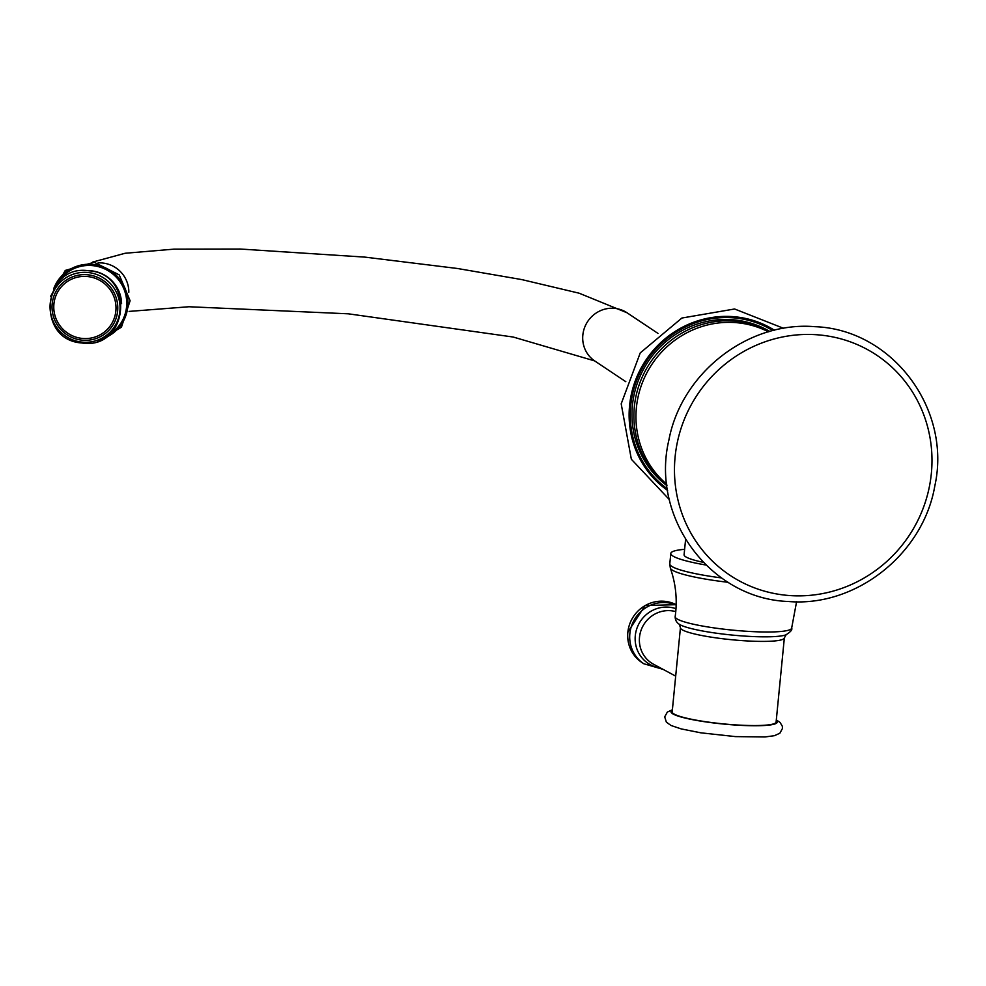 <?xml version="1.0" encoding="UTF-8"?>
<svg xmlns="http://www.w3.org/2000/svg" width="986" height="986" viewBox="0 0 986 986"><rect width="100%" height="100%" fill="white"/><g stroke="black" fill="none" stroke-linecap="round" stroke-linejoin="round"><path stroke-width="1.48" d="M666.943 485.654A92.82 89.245 -56.3 0 1 638.41 380.313A92.82 89.245 -56.3 0 1 731.316 319.649A92.82 89.245 123.7 0 1 769.795 331.444M703.289 562.34A55.684 7.432 -174.4 0 1 684.087 554.748L685.59 539.49M684.629 549.325A69.032 9.207 5.6 0 0 670.813 553.442A69.032 9.207 5.6 0 0 705.964 565.027M680.439 627.712A52.209 6.964 -174.4 0 0 744.331 640.764A52.209 6.964 5.6 0 0 784.351 637.893L776.105 722.048A52.209 6.964 -174.4 0 1 736.074 724.92A52.209 6.964 5.6 0 1 672.181 711.867L680.439 627.712L679.305 624.274M772.876 330.63A95.137 91.476 -56.3 0 0 630.707 405.603A95.137 91.476 123.7 0 0 667.362 488.822M816.026 334.698A132.26 127.169 123.7 0 0 675.102 456.888A132.26 127.169 123.7 0 0 790.439 595.606A132.26 127.169 -56.3 0 0 931.351 473.416A132.26 127.169 -56.3 0 0 816.026 334.698M666.77 484.249A92.154 88.604 -56.3 0 1 643.316 380.349A92.154 88.604 -56.3 0 1 734.582 322.533A92.154 88.604 -56.3 0 1 768.427 331.838M666.918 485.432A92.82 89.245 -56.3 0 1 640.814 380.399A92.82 89.245 -56.3 0 1 733.239 320.943A92.82 89.245 -56.3 0 1 769.573 331.506M721.481 577.919A69.032 9.207 -174.4 0 1 669.79 563.856L670.813 553.442M728.099 582.295A68.219 9.096 -174.4 0 1 670.332 568.146L669.79 563.856M796.577 601.768L791.672 628.02A58.531 7.814 5.6 0 1 746.796 631.287A58.531 7.814 -174.4 0 1 675.176 616.595C677.493 599.969 675.866 583.823 670.332 568.146M675.176 616.595C675.127 620.021 676.581 622.634 679.551 624.434A55.376 7.383 -174.4 0 0 745.552 636.155A55.376 7.383 5.6 0 0 785.867 634.861C790.587 631.964 792.522 629.684 791.672 628.02M676.729 665.476A31.096 29.9 -56.3 0 1 676.864 663.516A31.096 29.9 -56.3 0 1 677.111 661.569M675.681 676.137L653.582 664.256A28.754 27.645 -56.3 0 1 639.507 637.239A28.754 27.645 123.7 0 1 675.767 611.628M676.002 608.707A30.923 29.74 123.7 0 0 635.292 635.699A30.923 29.74 -56.3 0 0 660.46 667.953M663.036 669.346L643.784 663.751A33.647 32.353 -56.3 0 1 629.857 633.653A33.647 32.353 123.7 0 1 676.162 605.084M627.848 632.309A33.647 32.353 -56.3 0 1 676.174 604.689L645.115 605.54L627.799 632.248C626.973 645.041 631.632 655.098 641.763 662.407A33.647 32.353 -56.3 0 1 627.848 632.309M672.329 710.388A53.367 7.124 5.6 0 0 736.345 725.092A53.367 7.124 -174.4 0 0 776.253 720.581M774.441 330.236A96.295 92.585 -56.3 0 0 629.586 405.542A96.295 92.585 123.7 0 0 667.608 490.412M625.814 381.693L594.841 361.036A29.001 27.891 -56.3 0 1 582.837 335.092A29.001 27.891 -56.3 0 1 627.034 312.772L658.007 333.428M128.833 292.275A29.001 28.594 -136.3 0 0 98.082 262.905M104.676 337.951A38.577 38.023 43.7 0 0 93.374 264.47A38.577 38.023 -136.3 0 0 53.564 289.108M54.23 287.949A38.343 37.801 -136.3 0 1 93.313 264.729A38.343 37.801 43.7 0 1 105.798 337.224M109.668 334.266A37.517 36.975 43.7 0 0 93.115 265.678A37.517 36.975 -136.3 0 0 57.015 283.956M87.138 270.645A33.512 33.031 -136.3 0 1 91.562 270.842A33.512 33.031 43.7 0 1 121.586 303.565M88.457 272.555A35.237 34.732 -136.3 0 0 50.224 303.405A35.237 34.732 -136.3 0 0 81.641 342.08A35.237 34.732 43.7 0 0 119.885 311.219A35.237 34.732 43.7 0 0 88.457 272.555M88.111 274.823A33.105 32.624 43.7 0 1 117.63 311.132A33.105 32.624 43.7 0 1 81.715 340.121A33.105 32.624 -136.3 0 1 52.184 303.799A33.105 32.624 -136.3 0 1 88.111 274.823M87.914 276.585A31.33 30.874 -136.3 0 0 53.922 304.021A31.33 30.874 -136.3 0 0 81.863 338.383A31.33 30.874 43.7 0 0 115.855 310.96A31.33 30.874 43.7 0 0 87.914 276.585M788.393 601.497C710.364 598.872 650.316 517.65 668.878 440.126C681.4 372.93 748.226 320.943 814.88 326.686C892.157 329.336 952.032 409.042 934.79 486.061C923.155 554.12 855.762 607.351 788.393 601.497M786.125 634.75L784.351 637.893M676.692 665.932L677.172 661.039M643.784 663.751L641.763 662.407M672.39 709.76L667.337 712.102L664.7 716.871L666.376 722.159L671.035 725.486L681.129 728.888L700.726 732.808L735.408 736.604L764.988 736.961L774.466 735.679L779.877 733.214L782.465 728.444L782.317 726.201L780.049 722.418L776.315 719.953M669.383 499.631L631.348 459.254L621.192 403.829L640.247 352.902L681.893 318.034L734.595 308.988L783.623 328.338M129.117 311.403L188.967 306.745L348.292 313.807L513.225 337.039L594.681 360.913M92.511 262.116L125.111 253.266L173.992 249.138L240.227 249.039L364.684 257.099L457.442 268.488L521.791 279.593L579.09 293.187L627.034 312.772M50.52 296.49L65.273 270.423L94.163 262.264L119.244 274.884L130.103 300.742L121.426 327.216L97.429 341.329M81.85 342.98C35.015 340.022 42.62 263.361 89.073 270.817C135.908 273.775 128.291 350.437 81.85 342.98"/></g></svg>
